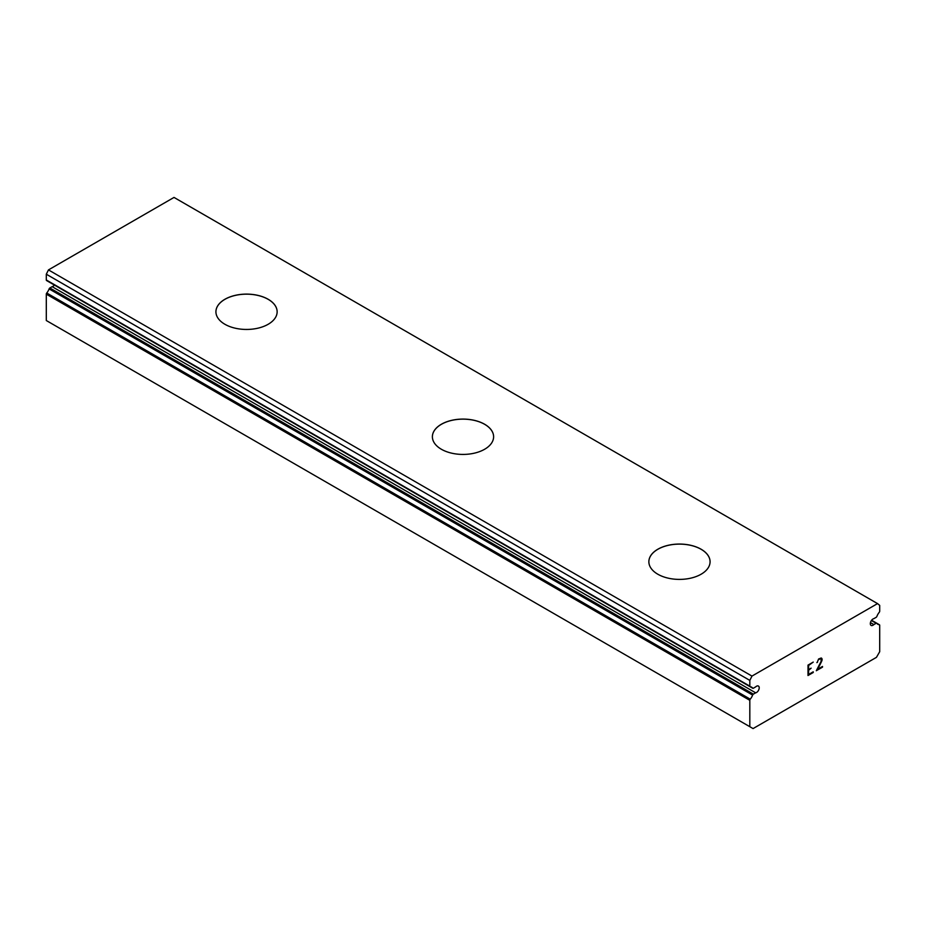 <?xml version="1.0" encoding="UTF-8"?>
<svg xmlns="http://www.w3.org/2000/svg" width="926" height="926" viewBox="0 0 926 926"><rect width="100%" height="100%" fill="white"/><g stroke="black" fill="none" stroke-linecap="round" stroke-linejoin="round"><path stroke-width="1.39" d="M752.63 688.122L750.257 686.756A8.728 5.035 -60 0 1 751.611 687.161A8.728 5.035 -60 0 1 752.63 688.122A1.227 0.706 -60 0 0 753.382 688.203L755.662 686.884A3.831 2.211 -60 0 1 758.417 686.062A3.831 2.211 -60 0 1 757.352 691.861A3.831 2.211 -60 0 1 755.662 692.822L52.145 286.655L49.865 287.974A1.227 0.706 120 0 0 49.113 288.912A8.728 5.035 -60 0 1 46.74 293.021A1.227 0.706 120 0 0 46.3 294.144L46.3 320.523L749.817 726.702L749.817 700.322A1.227 0.706 -60 0 1 750.257 699.188L46.74 293.021M54.391 285.058A3.831 2.211 -60 0 1 53.824 285.683A3.831 2.211 -60 0 1 52.145 286.655M871.609 620.246L876.748 623.21A1.227 0.706 -60 0 1 876.887 623.348A8.728 5.035 -60 0 0 877.906 624.321A8.728 5.035 -60 0 0 879.26 624.714A1.227 0.706 -60 0 1 879.445 624.772L876.748 623.221A1.227 0.706 -60 0 0 876.135 623.279L873.855 624.587A3.831 2.211 -60 0 1 871.1 625.42A3.831 2.211 -60 0 1 872.176 619.621A3.831 2.211 -60 0 1 873.855 618.649L876.135 617.329A1.227 0.706 -60 0 0 876.887 616.392A8.728 5.035 -60 0 1 879.26 612.283A1.227 0.706 -60 0 0 879.7 611.16L879.7 605.396L877.535 603.602L174.019 197.423L48.465 269.906L46.3 274.212L46.3 279.976A1.227 0.706 120 0 0 46.74 280.59L749.933 686.571M215.92 311.807A30.616 17.675 180 0 1 234.845 295.51A30.616 17.675 180 0 1 268.181 299.341A30.616 17.675 180 0 1 277.14 311.807M268.181 299.283A30.616 17.675 180 0 1 277.14 311.773A30.616 17.675 180 0 1 258.25 328.105A30.616 17.675 180 0 1 224.891 324.274A30.616 17.675 180 0 1 215.92 311.773A30.616 17.675 180 0 1 234.822 295.452A30.616 17.675 180 0 1 268.181 299.283M484.645 424.316A30.616 17.675 180 0 1 493.616 436.783A30.616 17.675 180 0 1 474.714 453.08A30.616 17.675 180 0 1 441.355 449.249A30.616 17.675 180 0 1 432.384 436.759A30.616 17.675 180 0 1 451.309 420.485A30.616 17.675 180 0 1 484.645 424.316M432.384 436.759A30.616 17.675 180 0 1 451.286 420.427A30.616 17.675 180 0 1 484.645 424.258A30.616 17.675 180 0 1 493.616 436.759M701.109 549.292A30.616 17.675 180 0 1 710.08 561.758A30.616 17.675 180 0 1 691.178 578.055A30.616 17.675 180 0 1 657.819 574.224A30.616 17.675 180 0 1 648.86 561.735A30.616 17.675 180 0 1 667.773 545.46A30.616 17.675 180 0 1 701.109 549.292M648.86 561.735A30.616 17.675 180 0 1 667.75 545.402A30.616 17.675 180 0 1 701.109 549.234A30.616 17.675 180 0 1 710.08 561.735M808.606 669.614L811.13 668.167L808.606 670.308L808.606 674.475L813.236 671.801L813.236 672.496L808.004 675.517L808.004 665.111L813.236 662.09L808.606 665.458L808.606 669.614L808.595 665.447L813.225 662.09M808.606 670.308L811.118 668.167M808.606 674.475L808.595 670.308M813.236 672.496L813.225 671.813M808.004 675.505L813.225 672.484M817.461 661.72L818.607 658.988L821.212 657.992L822.091 658.999L821.64 658.236M822.091 658.999L822.091 660.03L822.068 658.999M822.091 660.03L821.651 661.28L822.068 660.03M821.651 661.28L820.378 663.977L821.64 661.268M820.378 663.977L817.577 669.301L820.367 663.965M817.577 669.301L822.508 666.454L822.508 667.148L822.485 666.465M817.461 662.287L817.438 661.708M816.848 662.622L817.438 662.287M818.653 659.659L820.262 658.71L818.653 659.659M820.286 658.71L821.061 658.71L820.286 658.71M821.084 658.71L821.073 661.5L816.304 670.725L822.485 667.137M822.508 667.148L816.304 670.725M879.445 624.772A1.227 0.706 -60 0 1 879.7 625.328L879.7 651.719L876.447 657.344L753.07 728.577L749.817 726.702M750.257 686.756A1.227 0.706 -60 0 1 749.817 686.143L749.817 680.39L751.981 676.084L877.535 603.602M750.257 699.188A8.728 5.035 -60 0 0 752.63 695.09A1.227 0.706 -60 0 1 753.382 694.141L755.662 692.822M49.252 282.083A1.227 0.706 120 0 0 49.252 282.094A1.227 0.706 120 0 0 49.263 282.094L752.769 688.261M873.855 624.587L870.44 622.619M751.981 676.084L48.465 269.906M749.817 680.39L46.3 274.212M879.26 624.714L876.887 623.348M876.563 623.163L871.574 620.281M876.135 623.279L871.389 620.536M749.817 686.143L46.3 279.976M753.382 694.141L49.865 287.974M752.63 695.09L49.113 288.912M749.817 700.322L46.3 294.144M750.072 686.71L46.555 280.532"/></g></svg>
